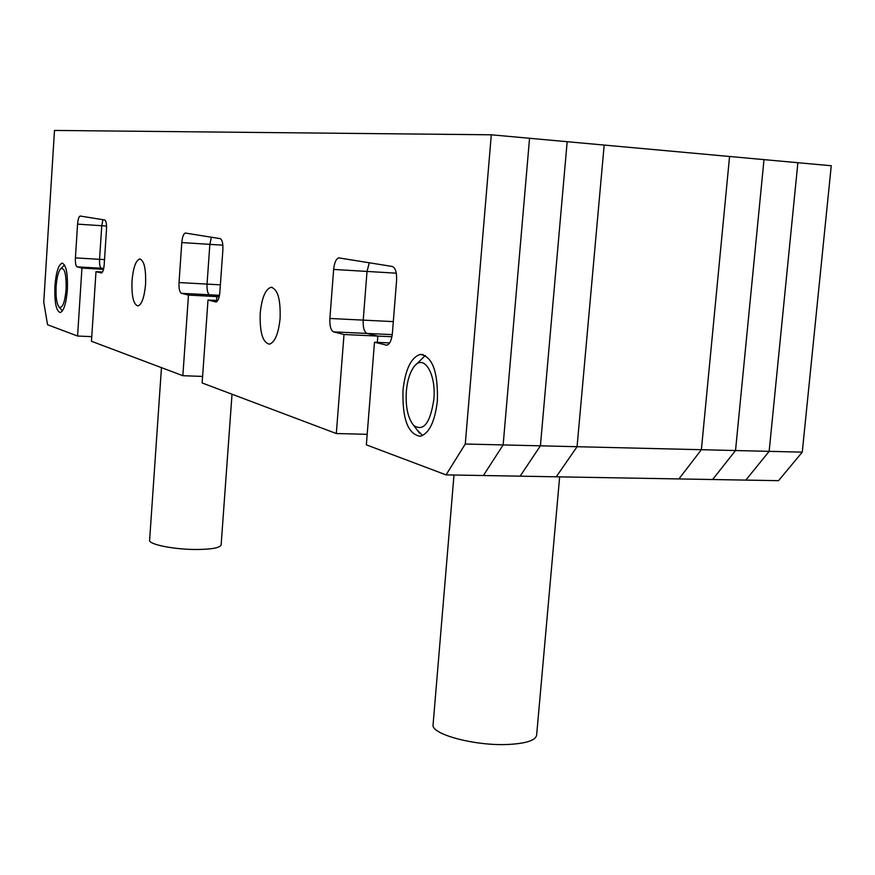 <?xml version="1.0" encoding="UTF-8"?>
<svg xmlns="http://www.w3.org/2000/svg" width="875" height="875" viewBox="0 0 875 875"><rect width="100%" height="100%" fill="white"/><g stroke="black" fill="none" stroke-linecap="round" stroke-linejoin="round"><path stroke-width="1.31" d="M556.27 476.798L778.52 480.67L802.266 452.145L769.147 451.347L745.817 480.102L769.147 451.347L735.525 450.538L712.622 479.522L735.525 450.538L701.378 449.706L678.913 478.931L701.378 449.706L577.073 446.709L556.27 476.798L520.122 476.164L540.411 445.823L577.073 446.709L556.27 476.798M465.27 444.019L446.064 474.884L483.394 475.53L503.147 444.927L483.394 475.53L520.122 476.164L540.411 445.823L567.175 141.706L540.411 445.823L503.147 444.927L529.55 138.283L503.147 444.927L465.27 444.019L491.302 134.794L729.564 156.483L701.378 449.706L729.564 156.483L763.995 159.622L735.525 450.538L763.995 159.622L797.88 162.706L769.147 451.347L797.88 162.706L831.25 165.747L802.266 452.145M604.177 145.075L577.073 446.709L604.177 145.075M217.766 300.552L207.998 300.037L216.092 302.006C218.028 301.284 219.275 298.036 219.844 292.272L222.873 249.834C223.114 243.348 222.206 239.619 220.161 238.634L185.314 233.045C183.498 233.756 182.328 236.928 181.792 242.572L179.025 282.548C178.784 288.641 179.583 292.217 181.409 293.3L188.475 295.094L216.869 296.592L209.541 294.798C207.648 293.716 206.817 290.15 207.047 284.102L209.858 244.355L222.852 245.175M181.409 293.3L209.541 294.798L216.869 296.592L216.595 300.486L216.869 296.592L219.188 296.712M181.792 242.572L209.858 244.355L211.4 237.223L209.858 244.355L207.047 284.102L220.38 284.834M393.312 321.617L363.212 320.119L367.03 271.436L363.212 320.119C362.917 327.545 364.197 331.986 367.062 333.441L377.836 336.077L344.006 334.512L333.583 331.866C330.816 330.411 329.58 325.938 329.875 318.467L363.212 320.119C362.917 327.545 364.197 331.986 367.062 333.441L377.836 336.077L391.912 336.733M377.836 336.077L377.333 342.366L377.836 336.077M329.875 318.467L333.648 269.434L367.03 271.436L369.283 262.741L367.03 271.436L396.298 273.186M103.513 269.325L81.944 268.089L77.066 266.853C75.764 266.011 75.217 263.014 75.414 257.884L99.564 259.306C99.378 264.414 99.947 267.4 101.292 268.242L103.72 268.384M77.066 266.853L101.292 268.242C99.947 267.4 99.378 264.414 99.564 259.306L101.763 225.728L102.889 219.68L101.763 225.728L106.553 226.034M67.375 289.756C66.205 303.395 63.842 310.986 60.277 312.55C56.153 311.139 54.359 302.291 54.906 286.016C56.055 272.409 58.428 264.797 62.027 263.156C66.128 264.502 67.911 273.361 67.375 289.756M403.003 390.294C402.238 419.005 408.013 434.328 420.306 436.275C429.286 433.387 434.973 421.498 437.391 400.597C438.069 371.602 432.348 356.213 420.219 354.43C411.042 357.448 405.311 369.403 403.003 390.294M260.225 313.272C259.623 332.423 262.708 342.727 269.478 344.17C274.98 342.223 278.512 333.605 280.109 318.314C280.678 299.02 277.605 288.695 270.889 287.328C265.311 289.352 261.756 298.003 260.225 313.272M145.578 284.222C144.375 297.161 141.848 304.412 137.998 305.955C133.492 304.675 131.502 296.286 132.027 280.788C133.197 267.859 135.723 260.597 139.628 258.989C144.091 260.203 146.07 268.614 145.578 284.222M219.472 295.323L209.541 294.798C207.648 293.716 206.817 290.15 207.047 284.102L179.025 282.548M207.998 300.037L202.136 382.966L336.317 433.53L367.194 434.317M344.006 334.512L336.317 433.53M333.648 269.434C334.381 262.653 336.087 258.803 338.756 257.884L392.262 266.459C395.456 267.783 396.9 272.486 396.594 280.569L392.372 333.342C391.584 340.298 389.747 344.247 386.859 345.198L374.489 342.234L389.67 342.923M374.489 342.234L366.352 444.85L446.064 474.884M491.302 134.794L54.491 130.441L43.75 302.137L47.556 324.723L77.569 336.033L91.766 336.656M81.944 268.089L77.569 336.033M104.519 259.602L99.564 259.306L101.763 225.728L77.569 224.131C77.995 219.308 78.848 216.606 80.161 216.027L104.661 219.964C106.094 220.741 106.706 223.836 106.509 229.25L104.191 264.731C103.742 269.653 102.834 272.398 101.456 272.989L95.988 271.655L102.528 272.016M75.414 257.884L77.569 224.131M95.988 271.655L91.459 341.272L182.853 375.703L202.595 376.425M188.475 295.094L182.853 375.703M559.65 476.853L536.627 735.219C535.511 740.392 526.159 743.466 508.583 744.439C475.245 746.233 430.522 734.191 433.081 724.631L453.994 475.016M433.825 399.536C436.461 373.166 423.216 352.767 413.645 367.259C409.708 372.925 407.269 380.931 406.328 391.289C405.442 406.93 407.903 418.327 413.7 425.469C423.533 431.856 430.238 423.216 433.825 399.536M415.636 364.995L425.327 355.447M422.603 435.542L416.981 429.778M66.106 289.373C66.412 273.7 64.542 266.897 60.473 268.953C58.231 271.928 56.788 277.736 56.131 286.387C55.672 296.975 56.667 303.877 59.117 307.103C62.486 308.547 64.816 302.641 66.106 289.373M232.017 394.231L221.134 544.884C220.117 547.794 211.969 549.325 196.689 549.489C174.322 549.609 148.444 544.447 149.614 540.236L161.459 367.642M333.583 331.866L392.241 334.622M385.984 345.144L386.892 345.188M338.756 257.884L339.544 257.939M139.628 258.989L140.361 259.033M270.889 287.328L272.245 287.405M420.219 354.43L423.095 354.55M62.027 263.156L62.617 263.189M413.7 425.469L419.541 433.147M60.944 268.505L64.575 265.037M59.117 307.103L62.398 310.931"/></g></svg>
